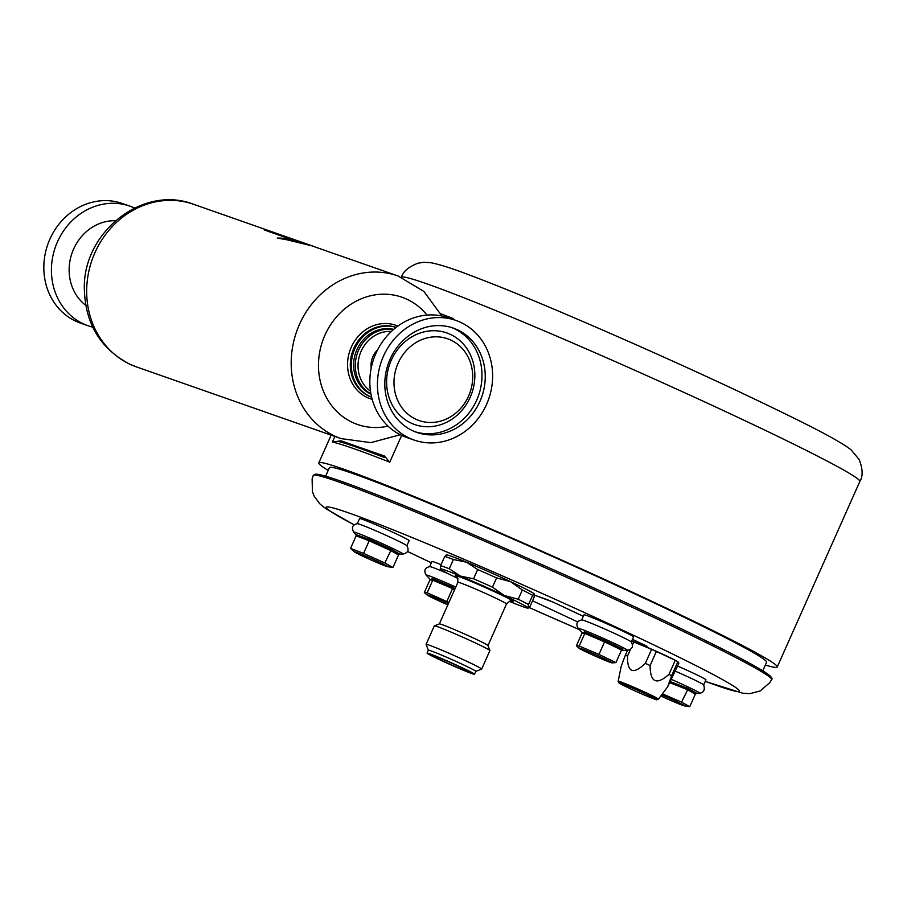 <?xml version="1.0" encoding="UTF-8"?>
<svg xmlns="http://www.w3.org/2000/svg" width="907" height="907" viewBox="0 0 907 907"><rect width="100%" height="100%" fill="white"/><g stroke="black" fill="none" stroke-linecap="round" stroke-linejoin="round"><path stroke-width="1.36" d="M455.994 320.454L448.387 317.79A63.365 56.858 109.3 0 0 373.775 358.775A63.365 56.858 109.3 0 0 406.472 437.378L414.08 440.042A63.365 56.858 109.3 0 0 486.56 404.409A63.365 56.858 109.3 0 0 455.994 320.454A63.365 56.858 109.3 0 0 381.382 361.44A63.365 56.858 109.3 0 0 414.08 440.042M479.962 401.313A55.248 49.579 109.3 0 0 453.307 328.107A55.248 49.579 109.3 0 0 388.253 363.843A55.248 49.579 109.3 0 0 416.755 432.39A55.248 49.579 109.3 0 0 479.962 401.313M468.556 396.166A43.298 38.854 109.3 0 0 430.984 337.166A43.298 38.854 109.3 0 0 400.497 405.622A43.298 38.854 109.3 0 0 468.556 396.166M85.734 305.285A46.654 41.858 -70.7 0 1 80.065 238.314A46.654 41.858 -70.7 0 1 115.382 220.718M92.752 327.155A63.365 56.858 -70.7 0 1 88.047 325.76A63.365 56.858 -70.7 0 1 66.256 227.204A63.365 56.858 -70.7 0 1 129.973 206.172A63.365 56.858 -70.7 0 1 134.508 208.009M88.047 325.76L80.451 323.096A63.365 56.858 -70.7 0 1 58.66 224.539A63.365 56.858 -70.7 0 1 122.366 203.508L129.973 206.172M370.974 394.171A34.466 30.929 -70.7 0 1 355.805 352.472A34.466 30.929 -70.7 0 1 393.683 329.377M441.924 315.987L423.864 291.442L398.037 275.966L308.686 244.743L295.659 241.296L277.281 238.099A86.176 77.322 -70.7 0 1 290.739 239.244L264.186 229.936A86.176 77.322 -70.7 0 1 274.662 232.714A86.176 77.322 -70.7 0 1 275.286 232.94M277.281 238.099L277.281 238.099A86.165 77.322 -70.7 0 1 290.739 239.255L290.739 239.244M396.121 327.393A37.006 33.208 -70.7 0 0 353.843 348.22A37.006 33.208 -70.7 0 0 368.9 396.11A37.006 33.208 -70.7 0 0 371.643 397.232A37.006 33.208 -70.7 0 1 354.898 348.594A37.006 33.208 -70.7 0 1 396.098 327.416M291.487 238.677L294.684 239.743M294.707 239.811L297.87 240.854M275.807 233.178A86.165 77.322 -70.7 0 1 278.46 234.051L275.909 233.156A86.176 77.322 109.3 0 0 268.143 230.934L294.696 240.242A86.176 77.322 109.3 0 0 281.975 238.586L312.053 245.82L295.603 240.06M295.591 240.06L284.435 236.149A86.176 77.322 109.3 0 0 284.367 236.115L286.918 237.01A86.176 77.322 109.3 0 0 284.22 236.137L280.376 234.788A86.176 77.322 -70.7 0 1 283.143 235.695A86.176 77.322 -70.7 0 1 283.936 235.967M280.49 234.822A86.165 77.322 -70.7 0 1 283.143 235.695L279.753 234.505A86.176 77.322 109.3 0 0 276.986 233.598L275.683 233.144A86.176 77.322 -70.7 0 1 278.46 234.051A86.176 77.322 -70.7 0 1 279.107 234.278M264.22 229.947A86.165 77.322 -70.7 0 1 274.662 232.725L193.508 204.268A86.176 77.322 -70.7 0 0 94.929 252.724A86.176 77.322 -70.7 0 0 129.984 364.251A86.176 77.322 -70.7 0 0 136.504 366.916L129.531 364.07C100.416 348.662 85.36 323.765 84.362 289.378C82.356 232.94 142.376 184.336 193.508 204.268M312.053 245.82L312.949 246.137M281.975 238.598L312.654 246.035M268.143 230.934L294.65 240.23M290.319 238.201L286.442 236.897M286.975 237.101L289.39 237.906M283.143 235.695L286.193 236.761M765.349 665.058A250.91 10.068 -156 0 0 777.231 667.019A250.91 10.068 -156 0 0 603.756 579.051A250.91 10.068 -156 0 0 343.968 469.27A250.91 10.068 -156 0 0 318.788 462.91A250.91 10.068 -156 0 0 328.209 470.427M334.887 436.448L332.381 442.072A250.91 10.068 24 0 1 353.231 448.455A250.91 10.068 24 0 1 389.749 462.173L401.665 435.405M453.273 319.491L453.613 318.742A250.91 10.068 -156 0 0 440.825 313.777M453.613 318.742L451.992 319.049M383.026 457.003L382.663 456.867A248.382 9.966 -156 0 0 339.059 441.584L340.987 440.802L332.381 442.072M382.663 456.867C384.761 457.491 385.35 457.219 384.443 456.04L389.749 462.173M325.647 476.164L329.434 467.649A239.255 9.603 24 0 1 551.909 556.195A239.255 9.603 24 0 1 766.574 662.28L762.787 670.795M658.471 699.161A22.063 0.884 -156 0 0 638.687 689.377A22.063 0.884 -156 0 0 618.166 681.225L618.597 682.654L629.243 688.254C641.306 694.002 657.824 700.669 656.838 699.785L658.471 699.161L667.699 686.701L678.901 663.153L677.835 661.668A27.879 1.122 -156 0 0 675.25 660.319L656.362 651.453A27.879 1.122 -156 0 0 651.589 649.344L633.766 641.986A27.879 1.122 -156 0 0 632.825 641.646A27.879 1.122 -156 0 0 632.576 641.555A27.879 1.122 -156 0 0 631.623 641.226M635.149 642.473A24.84 0.998 24 0 1 635.376 642.553A24.84 0.998 24 0 1 655.761 651.033A24.84 0.998 24 0 1 675.692 660.5L677.88 661.679L671.588 675.704A27.879 1.122 -156 0 0 668.992 674.354L675.25 660.319M656.362 651.453L650.104 665.5A27.879 1.122 -156 0 0 645.331 663.391L651.589 649.344M633.766 641.986L632.417 645.002M630.58 649.117L627.508 656.022A27.879 1.122 -156 0 0 625.331 655.262L627.531 650.308M645.331 663.391C633.154 674.944 627.213 672.495 627.508 656.022M625.331 655.262L621.227 666.157L618.166 681.225M621.148 683.447A20.532 0.828 -156 0 0 619.118 682.903A20.532 0.828 -156 0 0 637.508 692.03A20.532 0.828 -156 0 0 656.6 699.592A20.532 0.828 -156 0 0 642.031 692.256A20.532 0.828 -156 0 0 621.148 683.447M667.699 686.701L671.588 675.704M668.992 674.354C656.464 685.42 650.16 682.461 650.104 665.5M469.86 672.11A20.906 0.839 -156 0 0 450.473 662.62A20.906 0.839 -156 0 0 431.687 655.171A20.906 0.839 -156 0 0 450.439 664.446A20.906 0.839 -156 0 0 469.883 672.178A20.906 0.839 -156 0 0 469.86 672.11M474.486 674.15A25.974 1.043 -156 0 0 450.405 662.359A25.974 1.043 -156 0 0 427.05 653.108A25.974 1.043 -156 0 0 450.36 664.627A25.974 1.043 -156 0 0 474.52 674.241A25.974 1.043 -156 0 0 474.486 674.15M475.767 671.384A25.974 1.043 -156 0 0 475.801 671.35A25.974 1.043 -156 0 0 475.778 671.259A25.974 1.043 -156 0 0 451.686 659.468A25.974 1.043 -156 0 0 428.342 650.217L427.05 653.108M474.52 674.241L475.801 671.35L481.617 669.139A30.419 1.224 -156 0 0 481.662 669.105A30.419 1.224 -156 0 0 481.628 669.003A30.419 1.224 -156 0 0 453.421 655.194A30.419 1.224 -156 0 0 426.086 644.367A30.419 1.224 -156 0 0 426.097 644.423L428.331 650.24M481.662 669.105L489.905 650.591A30.419 1.224 -156 0 0 489.893 650.546A30.419 1.224 -156 0 0 489.871 650.489A30.419 1.224 -156 0 0 462.219 636.941A30.419 1.224 -156 0 0 434.374 625.819A30.419 1.224 -156 0 0 434.328 625.853L426.086 644.367M511.593 601.035L511.593 601.035C511.582 599.856 509.881 600.819 506.514 603.937L487.977 645.557A26.609 1.066 -156 0 0 487.966 645.535A26.609 1.066 -156 0 0 487.943 645.489A26.609 1.066 -156 0 0 463.76 633.63A26.609 1.066 -156 0 0 439.385 623.903L434.374 625.819M458.012 578.519A48.15 1.927 24 0 1 440.314 569.063A48.15 1.927 24 0 1 440.269 568.984A48.15 1.927 24 0 1 460.382 576.092A48.15 1.927 24 0 1 504.315 595.514A48.15 1.927 24 0 1 528.203 607.905A48.15 1.927 24 0 1 528.18 608.132A48.15 1.927 24 0 1 509.235 601.318M446.493 555.186L444.736 556.479L440.621 565.73L440.314 569.063M449.26 568.757L453.387 559.506L466.561 562.215L477.672 569.551L473.556 578.802L460.382 576.092L449.26 568.757A50.69 2.029 -156 0 0 440.621 565.73M444.736 556.479A50.69 2.029 24 0 1 453.387 559.506M492.478 587.169L496.594 577.918L510.505 581.636L522.341 589.981L518.226 599.244L504.315 595.514L492.478 587.169A50.69 2.029 -156 0 0 473.556 578.802M477.672 569.551A50.69 2.029 24 0 1 496.594 577.918M528.509 604.572L532.624 595.321L534.382 594.028L534.076 597.362L529.96 606.613L528.203 607.905L528.509 604.572A50.69 2.029 -156 0 0 518.226 599.244M522.341 589.981A50.69 2.029 24 0 1 532.624 595.321M534.382 594.028L534.438 594.13A48.15 1.927 -156 0 0 534.427 594.108A48.15 1.927 -156 0 0 534.382 594.028A48.15 1.927 -156 0 0 510.505 581.636A48.15 1.927 -156 0 0 466.561 562.215A48.15 1.927 -156 0 0 446.516 554.959L446.142 555.107M703.673 684.921L705.929 679.831A27.119 1.088 -156 0 0 704.886 679.003A27.119 1.088 -156 0 0 677.62 666.055M675.341 671.169A27.119 1.088 24 0 1 682.143 674.196A27.119 1.088 24 0 1 702.608 684.127A27.119 1.088 24 0 1 703.617 684.842C705.238 689.649 703.923 692.46 699.694 693.265A26.983 1.088 24 0 1 699.614 693.265M534.484 595.117L553.293 602.203L583.348 616.295M632.462 639.333L646.986 646.317M429.714 566.614L431.97 561.535A27.119 1.088 24 0 1 441.085 564.676M357.335 523.668L359.591 518.577A27.119 1.088 24 0 1 384.806 528.611A27.119 1.088 24 0 1 409.136 540.64L406.88 545.719M581.738 619.9L584.006 614.821A27.119 1.088 24 0 1 601.636 621.533A27.119 1.088 24 0 1 633.551 636.884L631.295 641.963M660.84 695.975A18.253 0.737 -156 0 0 684.411 705.85A18.253 0.737 -156 0 0 684.502 705.861A18.253 0.737 -156 0 0 661.657 694.864M669.899 682.722L687.189 689.558L695.34 694.138L689.739 706.712L684.411 705.85M695.34 694.138L696.723 693.311L688.232 688.549L681.588 702.131L689.739 706.712M662.427 693.821L681.588 702.131M688.232 688.549L670.443 681.645M599.357 626.658A27.119 1.088 -156 0 0 581.943 619.9A27.119 1.088 -156 0 0 581.841 619.9C576.841 621.023 575.628 623.869 578.201 628.449A26.983 1.088 24 0 1 578.36 628.29A26.983 1.088 24 0 1 606.046 639.571A26.983 1.088 24 0 1 627.315 650.319C632.428 649.163 633.744 646.351 631.227 641.895A27.119 1.088 -156 0 0 599.357 626.658M597.792 655.648A18.253 0.737 -156 0 0 579.063 648.222A18.253 0.737 -156 0 0 595.298 656.135A18.253 0.737 -156 0 0 612.032 662.904A18.253 0.737 -156 0 0 597.792 655.648M579.063 648.222L576.387 645.807L581.988 633.233L584.8 633.46L604.584 641.861L621.533 650.013L615.932 662.598L612.032 662.904M621.454 650.206L622.848 649.151L605.23 640.671L604.572 641.861L598.983 654.435L615.932 662.598M605.23 640.671L584.664 631.941L584.8 633.46L579.199 646.045L598.983 654.435M576.387 645.807L579.199 646.045M584.664 631.941L582.147 632.984M621.533 650.024L622.848 649.151L621.533 650.024M406.824 545.651A27.119 1.088 -156 0 0 382.527 533.735A27.119 1.088 -156 0 0 357.426 523.656C352.426 524.779 351.213 527.625 353.787 532.205A26.983 1.088 24 0 1 353.945 532.046A26.983 1.088 24 0 1 381.291 543.168A26.983 1.088 24 0 1 402.901 554.075C408.025 552.919 409.329 550.107 406.824 545.651M354.66 551.773A18.253 0.737 -156 0 0 354.66 551.989A18.253 0.737 -156 0 0 370.884 559.891A18.253 0.737 -156 0 0 387.618 566.66A18.253 0.737 -156 0 0 373.684 559.54A18.253 0.737 -156 0 0 354.66 551.773M354.66 551.989L350.544 548.406L356.145 535.822L369.183 540.799L363.582 553.383L384.795 562.941L392.946 567.521L387.618 566.66M350.544 548.406L363.582 553.383M391.439 549.359L369.398 539.427L369.183 540.81L390.395 550.368L398.547 554.937L399.93 554.12L391.439 549.359L384.795 562.941M369.398 539.427L356.088 534.642M398.547 554.937L392.946 567.521M356.145 535.822L355.986 534.45M449.135 574.154A27.119 1.088 -156 0 0 429.805 566.614C424.816 567.725 423.603 570.582 426.165 575.163A26.983 1.088 24 0 1 455.756 587.067M448.421 603.563A18.253 0.737 -156 0 0 427.038 594.935A18.253 0.737 -156 0 0 441.369 601.987A18.253 0.737 -156 0 0 447.843 604.856M430.043 579.607L424.351 592.52L427.038 594.935M424.351 592.52L427.174 592.747L448.897 602.475M454.951 588.892L453.194 587.373L432.639 578.643L432.775 580.174L427.174 592.747M432.639 578.643L430.122 579.698M429.952 579.936L432.775 580.174L452.548 588.564L446.947 601.148M454.407 590.106L452.548 588.564L453.194 587.373M631.703 641.034L647.031 646.306M644.514 644.99L647.008 646.351M644.492 645.036L632.44 639.378M583.326 616.341L553.293 602.203M547.057 599.527L553.27 602.248M547.034 599.572L534.484 595.173M577.884 621.998L532.545 600.797M398.037 275.966A86.176 77.322 109.3 0 0 299.457 324.423A86.176 77.322 109.3 0 0 334.513 435.95A86.176 77.322 109.3 0 0 341.032 438.603L136.504 366.916M415.134 431.777A55.248 49.579 109.3 0 0 476.697 400.168A55.248 49.579 109.3 0 0 451.663 327.563M411.018 423.047A48.536 43.559 109.3 0 0 470.211 397.255A48.536 43.559 109.3 0 0 450.473 334.434A48.536 43.559 109.3 0 0 391.268 360.226A48.536 43.559 109.3 0 0 411.018 423.047M393.468 329.57A34.466 30.929 109.3 0 0 357.449 353.05A34.466 30.929 109.3 0 0 370.929 393.876M370.475 391.11A32.595 29.239 -70.7 0 1 360.056 353.968A32.595 29.239 -70.7 0 1 391.393 331.452M377.618 349.83A19.852 17.811 109.3 0 0 371.201 368.151M388.071 426.143A67.39 60.463 -70.7 0 1 352.347 422.367A67.39 60.463 -70.7 0 1 324.933 335.159A67.39 60.463 -70.7 0 1 427.004 315.069M372.176 399.329A38.888 34.885 -70.7 0 1 367.108 397.47A38.888 34.885 -70.7 0 1 351.292 347.143A38.888 34.885 -70.7 0 1 397.856 326.089M401.393 277.372C403.025 271.556 408.581 266.828 418.048 263.189L423.762 262.293L430.666 262.701C439.51 264.334 452.967 268.642 471.039 275.626C528.089 296.963 647.02 348.424 735.339 389.942C802.196 421.619 838.442 439.782 851.151 449.917L859.224 459.622C862.863 469.089 863.067 476.379 859.836 481.481A250.91 10.068 -156 0 0 735.135 416.064A250.91 10.068 -156 0 0 426.573 283.732A250.91 10.068 -156 0 0 401.461 277.259M384.443 456.04L340.987 440.802M629.265 688.266A20.578 0.828 -156 0 0 656.623 699.569A20.578 0.828 -156 0 0 627.633 685.975A20.578 0.828 -156 0 0 629.265 688.266M506.514 603.937A26.609 1.066 -156 0 0 506.48 603.847A26.609 1.066 -156 0 0 481.81 591.772A26.609 1.066 -156 0 0 457.888 582.294L439.362 623.914M511.287 600.99A31.677 1.27 -156 0 0 484.78 587.328A31.677 1.27 -156 0 0 456.879 576.773M705.272 681.327A226.081 9.07 -156 0 0 626.941 632.213A226.081 9.07 -156 0 0 382.799 525.743A226.081 9.07 -156 0 0 354.274 524.892M407.39 551.388A226.081 9.07 -156 0 0 431.403 562.816M529.155 607.531A226.081 9.07 -156 0 0 579.085 629.469M354.218 524.938L325.976 508.759L320.08 504.077L314.276 496.401L312.405 491.617L312.121 478.953L313.21 475.483A250.899 10.068 24 0 1 646.929 614.152A250.899 10.068 24 0 1 771.619 679.581L769.862 682.574L760.157 690.987L749.783 693.662L742.822 693.254L705.238 681.384M770.531 677.79A249.38 10.011 -156 0 0 646.94 612.486A249.38 10.011 -156 0 0 315.273 475.098M671.531 679.468A26.983 1.088 24 0 1 678.425 682.518A26.983 1.088 24 0 1 699.694 693.265L696.372 693.322M297.927 240.877L297.145 240.604M294.741 239.754L293.959 239.482M341.032 438.603L370.861 442.639L400.293 434.736M331.146 435.145L318.788 462.91M859.836 481.481L777.231 667.019M635.376 642.553L632.825 641.646M487.966 645.535L489.893 650.546M457.888 582.294C457.718 577.396 457.298 575.492 456.64 576.569L456.652 576.569M579.12 629.503L529.144 607.554M431.392 562.839L407.379 551.411M771.619 679.581C772.753 678.821 771.608 677.076 768.161 674.354C753.864 664.389 713.469 643.766 646.974 612.497C566.773 574.823 462.048 528.883 394.126 501.594C355.215 485.937 330.307 476.923 319.411 474.554L315.466 474.112L313.21 475.483M621.352 650.41L627.315 650.319M582.09 632.496L578.201 628.449M399.885 554.12L402.901 554.075M356.213 534.994L353.787 532.205M430.054 579.199L426.165 575.163"/></g></svg>
